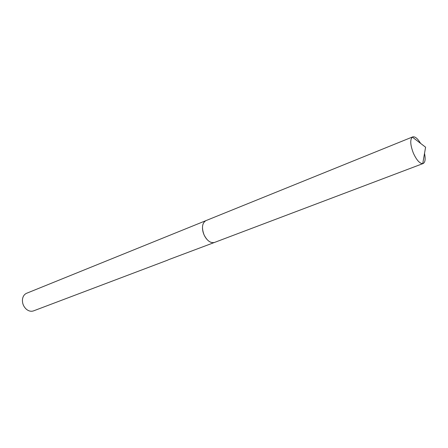 <?xml version="1.0" encoding="UTF-8"?>
<svg xmlns="http://www.w3.org/2000/svg" width="448" height="448" viewBox="0 0 448 448"><rect width="100%" height="100%" fill="white"/><g stroke="black" fill="none" stroke-linecap="round" stroke-linejoin="round"><path stroke-width="0.67" d="M168.213 259.823L214.211 242.547M205.671 220.741L26.286 293.406C24.237 294.476 22.977 296.352 22.512 299.04C22.098 303.195 23.458 306.656 26.583 309.428C28.902 311.192 31.226 311.674 33.561 310.867L167.854 260.075M166.387 260.624L165.816 260.848M202.479 228.452C202.776 232.411 204.159 235.945 206.629 239.053M420.582 143.377C417.62 138.477 414.994 136.315 412.703 136.892L412.339 137.088C409.937 139.647 410.278 145.001 413.364 153.132C416.556 160.07 419.681 163.57 422.738 163.632L423.136 163.526C425.208 162.394 425.667 159.029 424.519 153.418M412.703 136.892L205.929 220.623C202.104 223.042 201.482 227.791 204.07 234.875C207.094 240.811 210.566 243.337 214.474 242.452L423.136 163.526M412.339 137.088L425.6 147.202L422.738 163.632"/></g></svg>
